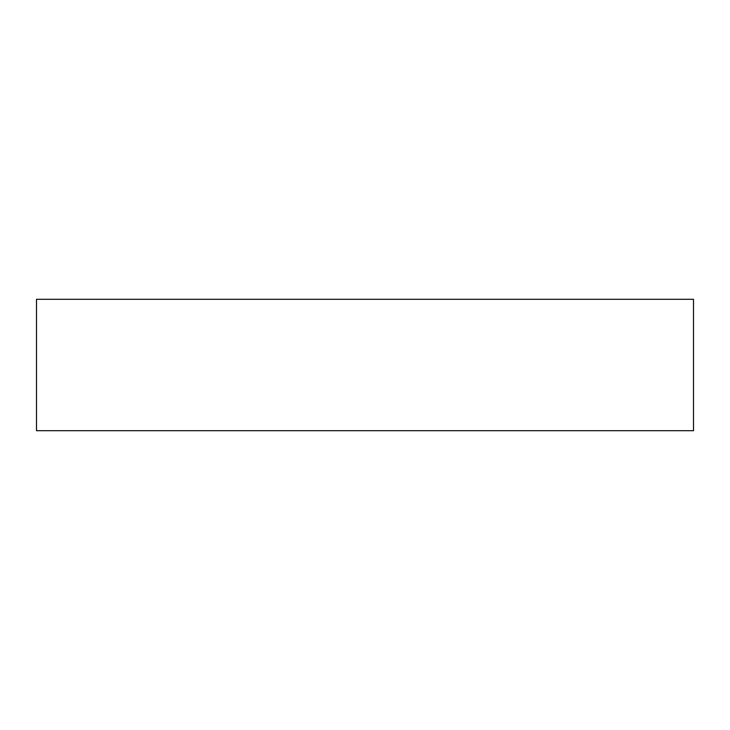 <?xml version="1.0" encoding="UTF-8"?>
<svg xmlns="http://www.w3.org/2000/svg" width="730" height="730" viewBox="0 0 730 730"><rect width="100%" height="100%" fill="white"/><g stroke="black" fill="none" stroke-linecap="round" stroke-linejoin="round"><path stroke-width="1.09" d="M693.5 430.7L36.5 430.7L36.5 299.3L693.5 299.3L693.5 430.7"/></g></svg>
